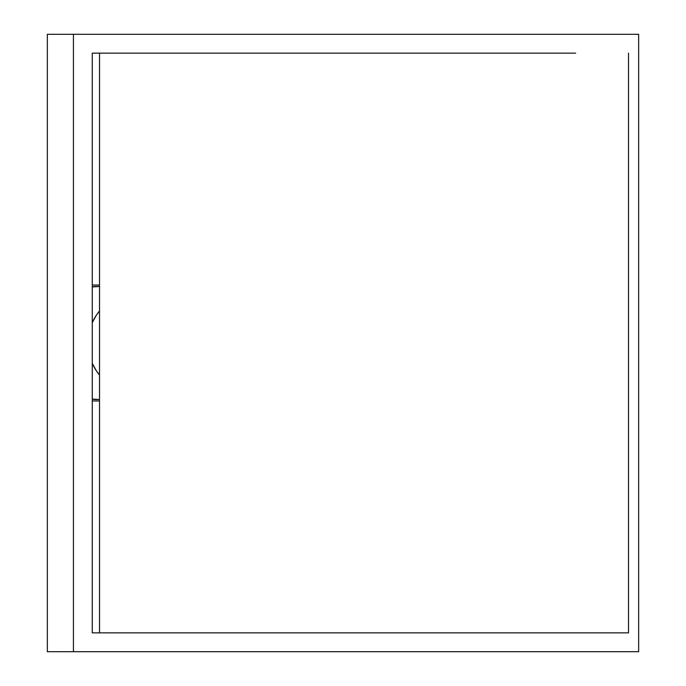 <?xml version="1.0" encoding="UTF-8"?>
<svg xmlns="http://www.w3.org/2000/svg" width="686" height="686" viewBox="0 0 686 686"><rect width="100%" height="100%" fill="white"/><g stroke="black" fill="none" stroke-linecap="round" stroke-linejoin="round"><path stroke-width="1.03" d="M628.513 632.861L628.513 53.139L628.513 632.861L92.276 632.861L92.276 53.139L92.276 632.861L628.513 632.861M99.521 632.861L99.521 53.139L99.521 632.861M575.614 53.139L92.276 53.139L575.614 53.139M638.657 651.7L73.428 651.7L73.428 34.3L638.657 34.3L638.657 651.7L638.657 34.3L73.428 34.3L73.428 651.7L47.343 651.7L47.343 34.3L73.428 34.3L47.343 34.3L47.343 651.7L638.657 651.7M99.521 400.976L92.276 400.976L99.521 400.976M99.521 285.024L92.276 285.024L99.521 285.024M99.521 375.019A50.001 50.001 0 0 1 92.276 363.391L96.349 370.783L99.521 375.019M92.276 322.609A50.001 50.001 0 0 1 99.521 310.981L96.349 315.217L92.276 322.609M95.894 399.526L99.521 399.526L92.276 399.063A14.492 14.492 0 0 0 95.894 399.526A14.492 14.492 0 0 1 92.276 399.063M92.276 286.937L99.521 286.474L95.894 286.474A14.492 14.492 0 0 0 92.276 286.937A14.492 14.492 0 0 1 95.894 286.474"/></g></svg>
